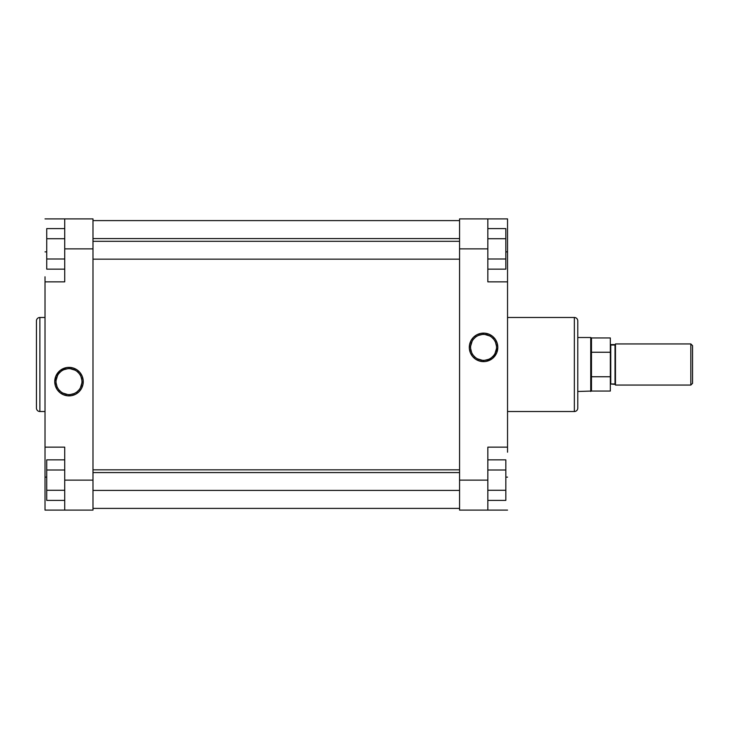 <?xml version="1.0" encoding="UTF-8"?>
<svg xmlns="http://www.w3.org/2000/svg" width="729" height="729" viewBox="0 0 729 729"><rect width="100%" height="100%" fill="white"/><g stroke="black" fill="none" stroke-linecap="round" stroke-linejoin="round"><path stroke-width="1.09" d="M69.009 368.655L69 368.655A12.976 12.976 0 0 0 56.024 381.632A12.976 12.976 0 0 0 69 394.599L69 395.883A14.261 14.261 0 0 1 54.739 381.632A14.261 14.261 0 0 1 69 367.37L69 368.655A12.976 12.976 0 0 1 81.967 381.632A12.976 12.976 0 0 1 69 394.599A12.976 12.976 0 0 1 56.024 381.632A12.976 12.976 0 0 1 69 368.655L69 367.37L66.221 367.644L59.951 370.605L55.823 376.173L54.739 381.632L55.358 385.769L57.144 389.55L59.951 392.649L63.541 394.799L67.597 395.82L71.779 395.61L75.716 394.207L79.078 391.71L81.575 388.347L82.978 384.411L83.188 380.237L82.167 376.173L80.017 372.583L76.919 369.776L73.137 367.99L69 367.37A14.261 14.261 0 0 1 83.252 381.632A14.261 14.261 0 0 1 69 395.883L69.009 394.599M36.45 408.094A3.426 3.426 0 0 0 39.876 411.521L45.016 411.521L39.876 411.521L39.876 317.479L45.016 317.479L39.876 317.479A3.426 3.426 0 0 0 36.45 320.906L36.45 408.094A3.426 3.426 0 0 0 39.876 411.521L39.876 317.479A3.426 3.426 0 0 0 36.45 320.906L36.45 407.885M64.717 480.129L64.717 510.109L92.984 510.109L92.984 218.891L64.717 218.891L64.717 281.85L64.717 248.871L92.984 248.871L92.984 480.129L64.717 480.129L64.717 447.15L64.717 510.109L92.984 510.109L92.984 480.129L64.717 480.129M45.016 281.266L45.016 276.792M45.016 449.438L45.016 477.131L45.016 447.15L64.717 447.15L45.016 447.15L45.016 281.85L45.016 447.734M45.016 477.131L45.016 510.109L64.717 510.109L45.016 510.109L45.016 477.131L46.729 477.131L45.016 477.131M45.016 281.85L64.717 281.85L45.016 281.85M45.016 218.891L92.984 218.891L92.984 248.871L64.717 248.871L64.717 218.891L45.016 218.891M45.016 251.869L46.729 251.869L45.016 251.869M70.266 394.544L73.966 393.614M77.228 391.655L79.024 389.86M80.436 387.746L81.912 382.898M81.912 380.356L80.983 376.665M79.024 373.403L77.228 371.599M75.114 370.186L70.266 368.719M67.724 368.719L64.034 369.649M60.771 371.599L58.967 373.403M57.555 375.517L56.087 380.356M56.087 382.898L57.017 386.598M58.967 389.86L60.771 391.655M62.885 393.068L67.724 394.544M68.991 394.599L69 394.599A12.976 12.976 0 0 0 81.967 381.632A12.976 12.976 0 0 0 69 368.655M46.729 269.147L46.729 228.596L64.717 228.596L46.729 228.596L46.729 238.729L64.717 238.729L46.729 238.729L46.729 259.005L64.717 259.005L46.729 259.005L46.729 269.147L64.717 269.147L46.729 269.147M46.729 500.404L46.729 459.853L64.717 459.853L46.729 459.853L46.729 469.995L64.717 469.995L46.729 469.995L46.729 490.271L64.717 490.271L46.729 490.271L46.729 500.404L64.717 500.404L46.729 500.404M459.571 220.605L92.984 220.605L459.571 220.605M92.984 508.395L459.571 508.395L92.984 508.395M483.555 360.345A12.976 12.976 0 0 0 496.531 347.368A12.976 12.976 0 0 0 483.555 334.401L483.555 333.117A14.261 14.261 0 0 1 497.816 347.368A14.261 14.261 0 0 1 483.555 361.63L483.555 360.345A12.976 12.976 0 0 1 470.588 347.368A12.976 12.976 0 0 1 483.555 334.401A12.976 12.976 0 0 1 496.531 347.368A12.976 12.976 0 0 1 483.555 360.345L483.555 361.63L486.343 361.356L492.604 358.395L496.731 352.827L497.816 347.368L497.196 343.231L495.41 339.45L492.604 336.351L489.013 334.201L484.958 333.18L480.776 333.39L476.839 334.793L473.476 337.29L470.98 340.653L469.576 344.589L469.367 348.763L470.387 352.827L472.538 356.417L475.636 359.224L479.418 361.01L483.555 361.63A14.261 14.261 0 0 1 469.303 347.368A14.261 14.261 0 0 1 483.555 333.117L483.555 334.401A12.976 12.976 0 0 0 470.588 347.368A12.976 12.976 0 0 0 483.555 360.345M577.778 320.906A3.426 3.426 0 0 0 574.352 317.479L507.539 317.479L574.352 317.479L574.352 411.521L507.539 411.521L574.352 411.521A3.426 3.426 0 0 0 577.778 408.094L577.778 320.906A3.426 3.426 0 0 0 574.352 317.479L574.352 411.521A3.426 3.426 0 0 0 577.778 408.094L577.778 321.115M487.838 248.871L487.838 218.891L459.571 218.891L459.571 510.109L487.838 510.109L487.838 447.15L487.838 480.129L459.571 480.129L459.571 248.871L487.838 248.871L487.838 281.85L487.838 218.891L459.571 218.891L459.571 248.871L487.838 248.871M507.539 447.734L507.539 452.208M507.539 279.562L507.539 251.869L507.539 281.85L487.838 281.85L507.539 281.85L507.539 447.15L507.539 281.266M507.539 251.869L507.539 218.891L487.838 218.891L507.539 218.891L507.539 251.869L505.826 251.869L507.539 251.869M507.539 447.15L487.838 447.15L507.539 447.15M507.539 510.109L459.571 510.109L459.571 480.129L487.838 480.129L487.838 510.109L507.539 510.109M507.539 477.131L505.826 477.131L507.539 477.131M482.288 334.456L478.589 335.386M475.326 337.345L473.531 339.14M472.119 341.254L470.652 346.102M470.652 348.644L471.572 352.335M473.531 355.597L475.326 357.401M477.44 358.814L482.288 360.281M484.831 360.281L488.521 359.351M491.783 357.401L493.588 355.597M495 353.483L496.467 348.644M496.467 346.102L495.547 342.402M493.588 339.14L491.783 337.345M489.669 335.932L484.831 334.456M505.826 459.853L505.826 500.404L487.838 500.404L505.826 500.404L505.826 490.271L487.838 490.271L505.826 490.271L505.826 469.995L487.838 469.995L505.826 469.995L505.826 459.853L487.838 459.853L505.826 459.853M505.826 228.596L505.826 269.147L487.838 269.147L505.826 269.147L505.826 259.005L487.838 259.005L505.826 259.005L505.826 238.729L487.838 238.729L505.826 238.729L505.826 228.596L487.838 228.596L505.826 228.596M690.837 385.058L692.55 383.345L692.55 345.655L690.837 343.942L690.837 385.058L690.837 343.942L615.458 343.942L615.458 385.058L690.837 385.058L615.458 385.058L615.458 343.942L690.837 343.942L692.55 345.655L692.55 383.345L690.837 385.058M615.458 344.589L610.328 344.589L610.747 383.983L615.458 384.411L615.458 344.589M590.736 337.518L577.778 337.518L590.736 337.518L590.736 391.482L590.736 337.518L591.483 337.946L590.736 337.518M577.778 391.482L591.483 391.054L591.483 337.946L610.328 337.946L591.483 337.946L591.483 352.244L610.328 352.244L610.328 337.946L610.328 376.756L591.483 376.756L591.483 391.054L577.778 391.482M610.328 391.054L610.328 352.244L591.483 352.244L591.483 376.756L610.328 376.756L610.328 391.054L591.483 391.054M610.747 345.017L615.03 345.017L615.03 383.983L610.747 383.983L610.747 345.017M459.571 472.574L92.984 472.574L459.571 472.574M459.571 241.308L92.984 241.308L459.571 241.308M459.571 490.407L92.984 490.407M459.571 469.85L92.984 469.85M459.571 259.15L92.984 259.15M459.571 238.593L92.984 238.593"/></g></svg>
